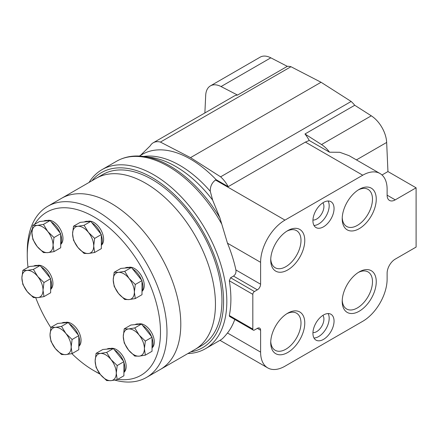 <?xml version="1.0" encoding="UTF-8"?>
<svg xmlns="http://www.w3.org/2000/svg" width="438" height="438" viewBox="0 0 438 438"><rect width="100%" height="100%" fill="white"/><g stroke="black" fill="none" stroke-linecap="round" stroke-linejoin="round"><path stroke-width="0.66" d="M204.874 112.955L205.69 95.424A22.979 13.266 60 0 1 210.426 85.875L260.183 57.148A22.979 13.266 60 0 1 270.821 57.821L287.312 66.341A22.979 13.266 60 0 1 290.958 66.713L321.054 82.267L351.15 101.463A22.979 13.266 60 0 1 354.736 105.262L371.287 115.818A22.979 13.266 60 0 1 386.661 142.449L387.948 171.559L416.1 187.814L395.24 199.859A11.487 6.63 120 0 1 389.497 200.429A11.487 6.63 120 0 1 387.121 195.167L387.121 189.282A34.465 19.896 120 0 0 379.981 173.503A34.465 19.896 120 0 0 362.746 175.211L284.974 220.111A34.465 19.896 120 0 0 260.605 262.324L260.605 284.224A4.594 2.655 120 0 1 257.358 289.852L254.445 291.527A2.3 1.325 120 0 0 252.825 294.341L252.825 329.091A2.3 1.325 120 0 0 253.301 330.142A2.3 1.325 120 0 0 254.445 330.028L257.358 328.347L260.605 330.225A4.594 2.655 120 0 0 259.652 328.122A4.594 2.655 120 0 0 257.358 328.347M260.605 330.225L260.605 352.125A34.465 19.896 120 0 0 267.744 367.904A34.465 19.896 120 0 0 284.974 366.195L362.746 321.295A34.465 19.896 120 0 0 387.121 279.083L387.121 273.197A11.487 6.63 120 0 1 395.24 259.126L416.1 247.081L416.1 187.814M139.339 156.059L142.268 154.368A96.502 55.714 60 0 1 216.115 179.673L215.523 180.013L284.974 220.111M212.633 200.089A98.041 56.606 60 0 0 150.957 157.434A98.041 56.606 60 0 1 150.957 157.434L143.943 156.481A102.777 59.338 60 0 1 144.102 156.503A102.777 59.338 60 0 1 219.876 217.79L212.633 200.089L210.278 191.307C210.136 186.511 211.882 182.745 215.523 180.013M28.021 267.35A94.203 54.389 60 0 1 27.26 255.277L27.26 251.527A98.802 57.044 60 0 1 47.72 206.298L96.185 178.315A98.802 57.044 60 0 1 194.987 235.359A98.802 57.044 60 0 1 194.987 349.447A98.802 57.044 -120 0 0 194.987 235.359A98.802 57.044 -120 0 0 96.185 178.315L102.684 174.565A98.802 57.044 60 0 1 201.485 231.609A98.802 57.044 60 0 1 201.485 345.691L160.33 369.453A98.802 57.044 -120 0 0 160.33 255.37A98.802 57.044 -120 0 0 61.528 198.326A98.802 57.044 60 0 1 160.33 255.37A98.802 57.044 60 0 1 160.33 369.453L146.522 377.425A98.802 57.044 60 0 1 114.789 380.113M91.969 180.752A101.096 58.369 60 0 1 202.635 230.946A101.096 58.369 60 0 1 190.771 351.878M89.067 182.427A103.395 59.694 60 0 1 102.01 169.648A103.395 59.694 60 0 1 205.406 229.342A103.395 59.694 60 0 1 205.406 348.736A103.395 59.694 60 0 1 187.869 353.554M221.568 339.346A103.395 59.694 60 0 1 219.958 340.331L221.568 339.346C222.958 338.328 224.924 336.214 227.475 332.995A103.395 59.694 -120 0 0 234.79 319.455M253.301 330.142L229.55 316.428L229.326 315.524A103.395 59.694 -120 0 0 229.326 280.78L230.591 277.752L233.498 276.077L257.358 289.852M219.876 217.79L227.475 243.194A103.395 59.694 -120 0 1 235.907 269.961C236.263 272.611 235.463 274.648 233.498 276.077M379.981 173.503L349.097 155.671L339.795 152.293L329.551 152.2A22.979 13.266 60 0 0 321.525 144.551L371.287 115.818M140.434 155.424L150.261 145.794A22.979 13.266 60 0 1 153.256 142.755A22.979 13.266 60 0 1 160.423 142.076L190.519 157.631L220.615 176.826A22.979 13.266 60 0 1 228.214 186.659L305.401 142.098L309.228 140.472A22.979 13.266 60 0 0 304.974 133.99L321.525 144.551M309.228 140.472L329.551 152.2M304.974 133.99L354.736 105.262M387.948 171.559L382.007 174.986M153.256 142.755L234.029 96.125A22.979 13.266 60 0 1 237.555 95.073L287.312 66.341M210.426 85.875A22.979 13.266 60 0 1 221.064 86.549L237.555 95.073M228.214 186.659L216.115 179.673M334.052 321.103A14.936 8.623 120 0 0 330.958 314.265A14.936 8.623 120 0 0 316.022 322.888A14.936 8.623 120 0 0 316.022 340.134A14.936 8.623 120 0 0 327.531 336.132A14.936 8.623 120 0 0 334.052 321.103M334.052 208.537A14.936 8.623 120 0 0 330.958 201.699A14.936 8.623 120 0 0 316.022 210.322A14.936 8.623 120 0 0 316.022 227.568A14.936 8.623 120 0 0 327.531 223.566A14.936 8.623 120 0 0 334.052 208.537M376.258 281.727A24.074 13.901 120 0 0 359.237 271.899A24.074 13.901 120 0 0 342.215 301.382A24.074 13.901 120 0 0 359.237 311.21A24.074 13.901 120 0 0 376.258 281.727M304.771 322.998A24.074 13.901 120 0 0 287.75 313.17A24.074 13.901 120 0 0 270.722 342.653A24.074 13.901 120 0 0 287.75 352.48A24.074 13.901 120 0 0 304.771 322.998M376.258 199.18A24.074 13.901 120 0 0 359.237 189.347A24.074 13.901 120 0 0 342.215 218.836A24.074 13.901 120 0 0 359.237 228.663A24.074 13.901 120 0 0 376.258 199.18M304.771 240.451A24.074 13.901 120 0 0 287.75 230.623A24.074 13.901 120 0 0 270.722 260.106A24.074 13.901 120 0 0 287.75 269.934A24.074 13.901 120 0 0 304.771 240.451M160.423 142.076L290.958 66.713M190.519 157.631L321.054 82.267M220.615 176.826L351.15 101.463M270.755 258.967A21.402 12.357 120 0 0 275.157 267.728A21.402 12.357 120 0 0 291.653 261.99A21.402 12.357 120 0 0 300.994 240.451A21.402 12.357 120 0 0 296.564 230.651A21.402 12.357 120 0 0 286.775 231.215M342.242 217.697A21.402 12.357 120 0 0 346.644 226.451A21.402 12.357 120 0 0 363.14 220.719A21.402 12.357 120 0 0 372.481 199.18A21.402 12.357 120 0 0 368.051 189.38A21.402 12.357 120 0 0 358.262 189.944M270.755 341.514A21.402 12.357 120 0 0 275.157 350.274A21.402 12.357 120 0 0 291.653 344.536A21.402 12.357 120 0 0 300.994 322.998A21.402 12.357 120 0 0 296.564 313.197A21.402 12.357 120 0 0 286.775 313.761M342.242 300.244A21.402 12.357 120 0 0 346.644 308.998A21.402 12.357 120 0 0 363.14 303.266A21.402 12.357 120 0 0 372.481 281.727A21.402 12.357 120 0 0 368.051 271.927A21.402 12.357 120 0 0 358.262 272.491M312.951 220.018A10.244 5.913 120 0 0 320.238 215.907A10.244 5.913 120 0 0 323.912 206.512A10.244 5.913 120 0 0 322.883 202.81M313.997 225.455A14.936 8.623 120 0 0 329.179 205.723A14.936 8.623 120 0 0 328.111 201.004M312.951 332.584A10.244 5.913 120 0 0 320.238 328.473A10.244 5.913 120 0 0 323.912 319.078A10.244 5.913 120 0 0 322.883 315.376M313.997 338.016A14.936 8.623 120 0 0 329.179 318.289A14.936 8.623 120 0 0 328.111 313.564M114.181 272.283L120.872 268.423L131.433 267.476L141.994 280.616L141.994 294.697L135.298 298.557L134.357 292.064L135.298 284.481L129.079 278.453L124.737 271.341L118.517 272.359L114.181 272.283L113.234 279.871L114.181 286.364L118.517 293.476L124.737 299.504L129.079 299.576L135.298 298.557M124.217 328.872L130.913 325.007L141.474 324.06L152.03 337.2L152.03 351.281L145.339 355.147L144.398 348.648L145.339 341.065L139.114 335.037L134.778 327.925L128.553 328.943L124.217 328.872L123.275 336.455L124.217 342.949L128.553 350.066L134.778 356.089L139.114 356.16L145.339 355.147M96.086 353.362L102.782 349.497L113.343 348.549L123.905 361.689L123.905 375.771L117.209 379.636L116.267 373.138L117.209 365.555L110.984 359.527L106.648 352.415L100.428 353.433L96.086 353.362L95.145 360.945L96.086 367.438L100.428 374.556L106.648 380.578L110.984 380.649L117.209 379.636M50.972 327.312L57.668 323.447L68.224 322.505L73.507 329.075L78.785 335.645L78.785 349.721L72.095 353.586L71.153 347.093L72.095 339.505L65.87 333.482L61.534 326.37L55.308 327.383L50.972 327.312L50.031 334.895L50.972 341.394L55.308 348.506L61.534 354.528L65.87 354.605L72.095 353.586M22.842 270.339L29.538 266.479L40.099 265.532L50.655 278.672L50.655 292.754L43.964 296.619L43.023 290.12L43.964 282.537L37.739 276.509L33.403 269.397L27.178 270.416L22.842 270.339L21.9 277.927L22.842 284.421L27.178 291.538L33.403 297.561L37.739 297.632L43.964 296.619M32.883 225.351L39.573 221.486L50.135 220.538L55.418 227.108L60.696 233.678L60.696 247.76L54.005 251.626L53.058 245.127L54.005 237.544L47.78 231.516L43.444 224.404L37.219 225.422L32.883 225.351L31.941 232.934L32.883 239.427L37.219 246.545L43.444 252.567L47.78 252.638L54.005 251.626M73.529 226.211L80.225 222.351L90.786 221.404L101.342 234.544L101.342 248.625L94.652 252.491L93.71 245.992L94.652 238.409L88.427 232.381L84.091 225.269L77.865 226.287L73.529 226.211L72.588 233.799L73.529 240.292L77.865 247.41L84.091 253.432L88.427 253.503L94.652 252.491M27.26 255.277A94.203 54.389 60 0 1 32.226 229.003M34.651 224.327A94.203 54.389 60 0 1 143.472 271.034A94.203 54.389 60 0 1 117.74 379.33M99.831 373.789A94.203 54.389 60 0 1 93.869 370.657A94.203 54.389 60 0 1 71.865 353.636M50.89 327.69A94.203 54.389 60 0 1 35.735 297.73M87.934 221.349A13.786 7.961 60 0 1 100.762 229.726A13.786 7.961 60 0 1 101.6 245.023M47.288 220.484A13.786 7.961 60 0 1 60.115 228.86A13.786 7.961 60 0 1 60.953 244.158M37.246 265.477A13.786 7.961 60 0 1 50.074 273.854A13.786 7.961 60 0 1 50.917 289.151M65.377 322.45A13.786 7.961 60 0 1 78.205 330.821A13.786 7.961 60 0 1 79.043 346.124M110.491 348.495A13.786 7.961 60 0 1 123.324 356.871A13.786 7.961 60 0 1 124.162 372.169M138.622 324.005A13.786 7.961 60 0 1 151.449 332.382A13.786 7.961 60 0 1 152.287 347.679M128.58 267.421A13.786 7.961 60 0 1 141.414 275.798A13.786 7.961 60 0 1 142.251 291.095M47.72 206.298A98.802 57.044 60 0 1 146.522 263.342A98.802 57.044 60 0 1 146.522 377.425M100.149 374.205A98.802 57.044 60 0 1 97.121 372.53L93.869 370.657M84.299 221.984A14.936 8.623 60 0 1 89.013 221.562M91.925 222.827A14.936 8.623 60 0 1 100.817 233.887M101.342 235.343A14.936 8.623 60 0 1 101.342 245.576M124.95 268.056A14.936 8.623 60 0 1 129.664 267.634M132.577 268.899A14.936 8.623 60 0 1 141.469 279.959M141.994 281.41A14.936 8.623 60 0 1 141.994 291.648M134.986 324.64A14.936 8.623 60 0 1 139.7 324.219M142.613 325.483A14.936 8.623 60 0 1 151.504 336.548M152.03 337.999A14.936 8.623 60 0 1 152.03 348.232M106.856 349.13A14.936 8.623 60 0 1 111.57 348.708M114.488 349.973A14.936 8.623 60 0 1 123.379 361.038M123.905 362.489A14.936 8.623 60 0 1 123.905 372.722M61.742 323.085A14.936 8.623 60 0 1 66.456 322.664M69.368 323.928A14.936 8.623 60 0 1 78.26 334.988M78.785 336.439A14.936 8.623 60 0 1 78.785 346.672M33.611 266.112A14.936 8.623 60 0 1 38.325 265.691M41.238 266.956A14.936 8.623 60 0 1 50.129 278.021M50.655 279.471A14.936 8.623 60 0 1 50.655 289.704M43.652 221.119A14.936 8.623 60 0 1 48.366 220.697M51.279 221.962A14.936 8.623 60 0 1 60.17 233.027M60.696 234.478A14.936 8.623 60 0 1 60.696 244.711M101.342 234.544L94.652 238.409M90.786 221.404L84.091 225.269M88.427 232.381A14.936 8.623 60 0 1 93.71 245.992A14.936 8.623 60 0 1 88.427 253.503A14.936 8.623 60 0 1 77.865 247.41A14.936 8.623 60 0 1 72.588 233.799A14.936 8.623 60 0 1 77.865 226.287A14.936 8.623 60 0 1 88.427 232.381M60.696 233.678L54.005 237.544M50.135 220.538L43.444 224.404M47.78 231.516A14.936 8.623 60 0 1 53.058 245.127A14.936 8.623 60 0 1 47.78 252.638A14.936 8.623 60 0 1 37.219 246.545A14.936 8.623 60 0 1 31.941 232.934A14.936 8.623 60 0 1 37.219 225.422A14.936 8.623 60 0 1 47.78 231.516M50.655 278.672L43.964 282.537M40.099 265.532L33.403 269.397M37.739 276.509A14.936 8.623 60 0 1 43.023 290.12A14.936 8.623 60 0 1 37.739 297.632A14.936 8.623 60 0 1 27.178 291.538A14.936 8.623 60 0 1 21.9 277.927A14.936 8.623 60 0 1 27.178 270.416A14.936 8.623 60 0 1 37.739 276.509M78.785 335.645L72.095 339.505M68.224 322.505L61.534 326.37M65.87 333.482A14.936 8.623 60 0 1 71.153 347.093A14.936 8.623 60 0 1 65.87 354.605A14.936 8.623 60 0 1 55.308 348.506A14.936 8.623 60 0 1 50.031 334.895A14.936 8.623 60 0 1 55.308 327.383A14.936 8.623 60 0 1 65.87 333.482M123.905 361.689L117.209 365.555M113.343 348.549L106.648 352.415M110.984 359.527A14.936 8.623 60 0 1 116.267 373.138A14.936 8.623 60 0 1 110.984 380.649A14.936 8.623 60 0 1 100.428 374.556A14.936 8.623 60 0 1 95.145 360.945A14.936 8.623 60 0 1 100.428 353.433A14.936 8.623 60 0 1 110.984 359.527M152.03 337.2L145.339 341.065M141.474 324.06L134.778 327.925M139.114 335.037A14.936 8.623 60 0 1 144.398 348.648A14.936 8.623 60 0 1 139.114 356.16A14.936 8.623 60 0 1 128.553 350.066A14.936 8.623 60 0 1 123.275 336.455A14.936 8.623 60 0 1 128.553 328.943A14.936 8.623 60 0 1 139.114 335.037M141.994 280.616L135.298 284.481M131.433 267.476L124.737 271.341M129.079 278.453A14.936 8.623 60 0 1 134.357 292.064A14.936 8.623 60 0 1 129.079 299.576A14.936 8.623 60 0 1 118.517 293.476A14.936 8.623 60 0 1 113.234 279.871A14.936 8.623 60 0 1 118.517 272.359A14.936 8.623 60 0 1 129.079 278.453M143.664 156.443A96.502 55.714 60 0 1 210.278 191.307M102.01 169.648L116.563 161.244A103.395 59.694 60 0 1 221.568 223.785M219.958 340.331L205.406 348.736M356.428 159.903L386.661 142.449M221.064 86.549L270.821 57.821M229.326 280.78L252.825 294.341M230.591 277.752L254.445 291.527M229.326 315.524L252.825 329.091M235.907 269.961L260.605 284.224M227.475 332.995L260.605 352.125M305.401 142.098L362.746 175.211M227.475 243.194L260.605 262.324M387.121 195.167L395.24 199.859M144.102 156.503C133.847 155.079 124.666 156.662 116.563 161.244M219.975 340.326L267.744 367.904"/></g></svg>

